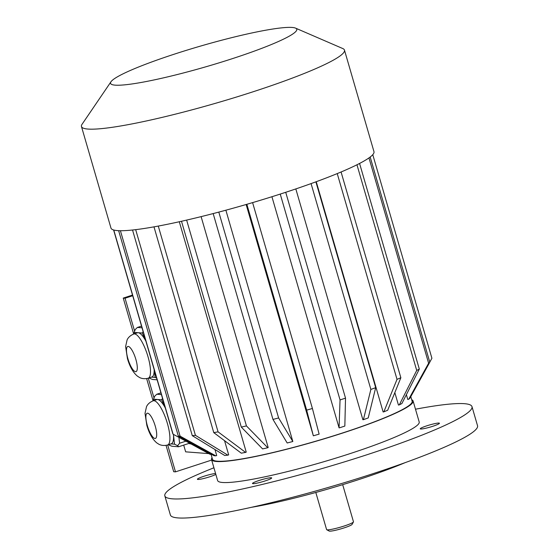 <?xml version="1.0" encoding="UTF-8"?>
<svg xmlns="http://www.w3.org/2000/svg" width="559" height="559" viewBox="0 0 559 559"><rect width="100%" height="100%" fill="white"/><g stroke="black" fill="none" stroke-linecap="round" stroke-linejoin="round"><path stroke-width="0.84" d="M211.679 460.064L175.491 471.859L173.695 471.719L166.037 445.369M153.089 400.81L146.633 378.583M133.692 334.03L123.246 298.087L132.518 295.068M438.955 423.065A9.992 1.104 -16.2 0 0 426.838 425.811A9.992 1.104 -16.2 0 0 420.235 428.83A9.992 1.104 -16.2 0 0 430.137 427.097A9.992 1.104 -16.2 0 0 439.43 423.254A9.992 1.104 -16.2 0 0 438.955 423.065M265.085 480.943A9.992 1.104 -16.2 0 0 271.688 477.924A9.992 1.104 -16.2 0 0 271.213 477.735A9.992 1.104 -16.2 0 0 260.417 480.062A9.992 1.104 -16.2 0 0 252.493 483.5A9.992 1.104 -16.2 0 0 265.085 480.943M215.585 473.508A9.992 1.104 -16.2 0 0 204.636 476.044A9.992 1.104 -16.2 0 0 197.397 479.273A9.992 1.104 -16.2 0 0 197.865 479.454A9.992 1.104 -16.2 0 0 209.988 476.715A9.992 1.104 -16.2 0 0 215.837 474.395M405.128 462.649A109.948 12.116 163.8 0 1 251.298 507.341M213.915 467.771A159.93 17.622 -16.2 0 0 164.835 495.882L170.376 514.958A159.93 17.622 -16.2 0 0 177.972 517.92A159.93 17.622 -16.2 0 0 350.661 480.754A159.93 17.622 -16.2 0 0 477.533 425.72L471.992 406.645A159.93 17.622 -16.2 0 0 415.491 409.209M164.835 495.882A159.93 17.622 -16.2 0 0 172.431 498.838A159.93 17.622 -16.2 0 0 345.12 461.671A159.93 17.622 -16.2 0 0 471.992 406.645M212.043 457.744A104.952 11.564 -16.2 0 0 211.526 459.554L217.626 480.544A104.952 11.564 -16.2 0 0 321.642 462.37A104.952 11.564 -16.2 0 0 419.201 421.982L413.101 400.992A104.952 11.564 -16.2 0 0 411.697 399.741M133.804 333.996C128.395 336.225 127.256 339.676 127.103 339.928L125.614 346.566L127.438 358.578C129.779 366.704 133.112 372.567 137.444 376.165L139.317 377.36C139.582 377.556 143.048 379.596 148.212 378.198A23.247 6.505 71.9 0 0 147.192 354.078A23.247 6.505 71.9 0 0 133.804 333.996L137.451 332.801A23.247 6.505 71.9 0 1 138.213 332.717L134.188 332.409L134.342 333.821M145.717 340.508L142.238 333.024L138.213 332.717A23.247 6.505 71.9 0 1 145.899 341.144M142.238 333.024L143.139 331.641M142.028 327.812L137.367 327.455L141.532 326.1M137.367 327.455L135.243 329.51L134.188 332.409M156.653 378.15L155.129 377.402L154.319 370.128M157.135 379.82L152.481 379.463L148.939 377.961M151.503 377.122L155.129 377.402M170.907 443.909L174.527 444.181L173.444 434.385A23.247 6.505 71.9 0 1 171.264 443.79L167.616 444.978A23.247 6.505 71.9 0 0 166.596 420.864A23.247 6.505 71.9 0 0 153.208 400.775L156.855 399.587A23.247 6.505 71.9 0 1 157.61 399.503L153.585 399.189L153.746 400.6M178.929 437.376L179.579 443.238L185.909 441.17M189.613 443.189L178.642 446.76L177.65 445.719L174.527 444.181M177.65 445.719L179.579 443.238M178.642 446.76L171.879 446.243L168.343 444.74M165.115 407.287L161.635 399.811L162.543 398.42M161.432 394.591L156.772 394.235L160.929 392.879M156.772 394.235L154.647 396.296L153.585 399.189M161.635 399.811L157.61 399.503A23.247 6.505 71.9 0 1 165.303 407.923M190.898 443.881A29.487 8.252 71.9 0 1 188.949 443.406M208.78 453.615L185.658 451.84L183.701 445.111M210.995 454.132L212.49 459.274A103.953 11.459 -16.2 0 0 346.21 431.772A103.953 11.459 -16.2 0 0 412.144 401.271L410.788 396.617M271.926 196.726L339.068 427.831L340.047 399.93A134.943 14.869 -16.2 0 0 345.525 398.141L344.84 426.07A104.952 11.564 -16.2 0 1 339.369 427.859M246.149 204.51L313.319 435.706L306.66 410.159A134.943 14.869 -16.2 0 0 312.411 408.475L319.126 434.119A104.952 11.564 -16.2 0 1 313.375 435.803M225.878 210.198L292.832 441.505L278.613 417.95L218.807 212.099M201.107 216.633L268.18 447.521L267.747 447.745A104.952 11.564 163.8 0 1 262.604 448.912L241.292 427.09L181.493 221.259M179.299 221.748L246.233 452.133L245.59 452.399A104.952 11.564 163.8 0 1 241.299 453.174L213.769 432.624L153.984 226.856M224.55 440.674L228.673 454.865L227.869 455.159L195.433 435.335A134.943 14.869 -16.2 0 1 192.282 435.664L224.718 455.487A104.952 11.564 -16.2 0 0 227.869 455.159M214.956 449.52L216.703 455.529L215.788 455.83L180.089 436.132A134.943 14.869 -16.2 0 1 178.293 435.992L213.992 455.69A104.952 11.564 -16.2 0 0 215.788 455.83M406.379 394.661L407.784 399.482L408.72 399.231L428.613 363.231L368.968 157.911M394.836 392.614L398.448 405.058L399.308 404.87L416.714 370.428L356.963 164.772M316.24 181.717L383.139 411.969L383.851 411.843L397.016 379.358L337.238 173.59M295.823 188.921L362.882 419.739L363.406 419.683L370.869 389.42A134.943 14.869 -16.2 0 0 375.69 387.66L368.227 417.922A104.952 11.564 -16.2 0 1 363.406 419.683M372.769 154.682L431.911 358.263L429.773 362.141M370.184 157.023L429.794 362.218A134.943 14.869 163.8 0 1 428.613 363.231M429.794 362.218L409.901 398.225A104.952 11.564 163.8 0 1 408.72 399.231M359.577 163.445L419.313 369.066A134.943 14.869 163.8 0 1 416.714 370.428M419.313 369.066L401.907 403.507A104.952 11.564 163.8 0 1 399.308 404.87M280.241 194.078L340.047 399.93M285.719 192.296L345.525 398.141M158.274 226.074L218.066 431.855A134.943 14.869 163.8 0 1 213.769 432.624M218.066 431.855L245.59 452.399M132.532 230.008L192.282 435.664M135.676 229.651L195.433 435.335M118.641 230.671L178.293 435.992M120.416 230.72L180.089 436.132M113.603 229.973L172.759 433.595A134.943 14.869 163.8 0 0 173.08 434.189L210.17 454.369L211.099 454.097M113.763 230.022L173.08 434.189M186.636 220.092L246.435 425.923A134.943 14.869 163.8 0 1 241.292 427.09M246.435 425.923L267.747 447.745M341.081 171.99L400.859 377.744A134.943 14.869 163.8 0 1 397.016 379.358M400.859 377.744L387.694 410.229A104.952 11.564 163.8 0 1 383.851 411.843M315.891 181.843L375.69 387.66M311.07 183.597L370.869 389.42M252.605 202.617L312.411 408.475M246.854 204.308L306.66 410.159M213.168 213.573L272.974 419.425A134.943 14.869 -16.2 0 0 278.613 417.95M292.832 441.505A104.952 11.564 -16.2 0 1 287.193 442.987L272.974 419.425M211.526 459.554A104.952 11.564 -16.2 0 0 216.515 461.496A104.952 11.564 -16.2 0 0 329.838 437.103A104.952 11.564 -16.2 0 0 413.101 400.992M110.982 81.754L82.061 124.273A136.941 15.093 -16.2 0 0 81.467 126.523L110.968 228.065A136.941 15.093 -16.2 0 0 117.467 230.601A136.941 15.093 -16.2 0 0 265.336 198.773A136.941 15.093 -16.2 0 0 373.971 151.657L344.47 50.114A136.941 15.093 -16.2 0 0 342.758 48.535L295.564 28.132A96.959 10.684 -16.2 0 0 174.597 54.069A96.959 10.684 -16.2 0 0 110.982 81.754A96.959 10.684 -16.2 0 0 206.648 66.563A96.959 10.684 -16.2 0 0 295.564 28.132M81.467 126.523A136.941 15.093 -16.2 0 0 217.178 102.814A136.941 15.093 -16.2 0 0 344.47 50.114M175.491 471.859L167.679 444.957M154.032 397.987L148.275 378.177M134.628 331.207L125.048 298.226L132.707 295.732M125.048 298.226L123.246 298.087M154.137 369.492A23.247 6.505 71.9 0 1 151.859 377.011L148.212 378.198M315.814 492.465L326.596 529.583A13.996 1.544 -16.2 0 0 326.722 529.722A13.996 1.544 -16.2 0 0 340.459 527.158A13.996 1.544 -16.2 0 0 353.435 521.959A13.996 1.544 -16.2 0 0 353.47 521.771L342.688 484.66M326.722 529.722L329.181 531.05A11.998 1.321 -16.2 0 0 340.955 528.856A11.998 1.321 -16.2 0 0 352.072 524.398L353.435 521.959M147.31 425.546A13.248 3.71 71.9 0 1 150.091 415.051A13.248 3.71 71.9 0 1 156.457 436.956A13.248 3.71 71.9 0 1 147.31 425.546M127.913 358.766A13.248 3.71 71.9 0 1 130.687 348.271A13.248 3.71 71.9 0 1 137.053 370.177A13.248 3.71 71.9 0 1 127.913 358.766M153.208 400.775C147.793 403.004 146.654 406.456 146.5 406.707L145.012 413.346L146.835 425.357C149.176 433.484 152.516 439.346 156.841 442.945L158.714 444.139C158.98 444.335 162.452 446.382 167.616 444.978"/></g></svg>
